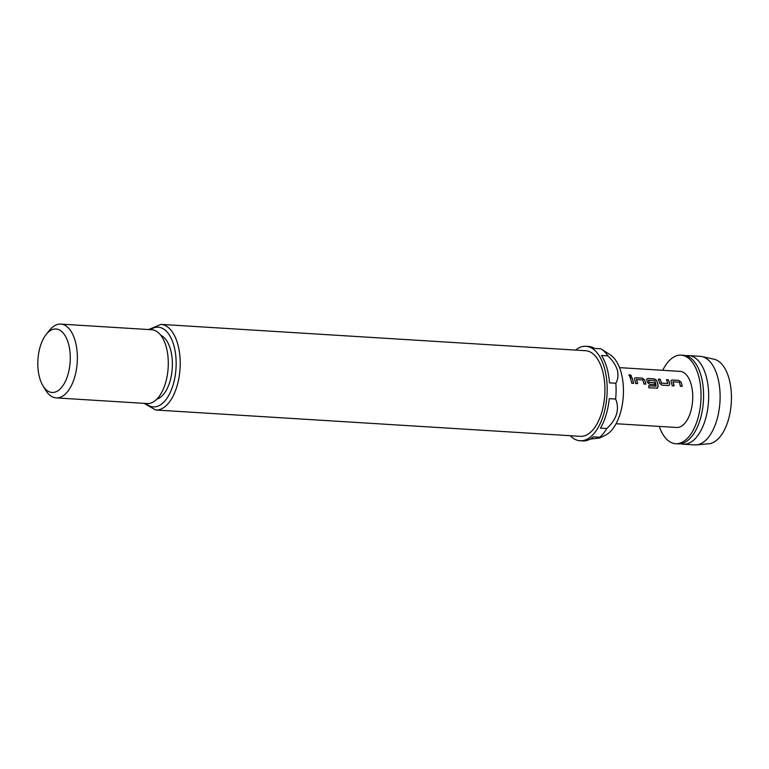 <?xml version="1.0" encoding="UTF-8"?>
<svg xmlns="http://www.w3.org/2000/svg" width="769" height="769" viewBox="0 0 769 769"><rect width="100%" height="100%" fill="white"/><g stroke="black" fill="none" stroke-linecap="round" stroke-linejoin="round"><path stroke-width="1.15" d="M630.542 376.666C631.753 376.108 631.455 375.493 629.648 374.801L628.936 375.051M630.599 376.56C631.82 376.003 631.512 375.378 629.705 374.695C628.523 375.195 628.821 375.82 630.599 376.56L631.349 376.252M681.142 355.153L683.679 355.307A44.371 22.532 93.5 0 1 700.309 373.311A44.371 22.532 93.5 0 1 700.857 375.07A44.371 22.532 93.5 0 1 696.916 428.064A44.371 22.532 93.5 0 1 678.191 443.876L675.643 443.723A44.371 22.532 -86.5 0 0 697.118 420.979A44.371 22.532 -86.5 0 0 698.31 374.916A44.371 22.532 -86.5 0 0 681.142 355.153A44.371 22.532 -86.5 0 0 662.724 370.312M688.764 355.624L700.213 356.335A44.371 22.532 93.5 0 1 701.953 356.576L714.045 359.21A42.487 21.58 93.5 0 1 728.829 377.896A42.487 21.58 93.5 0 1 720.092 436.715A42.487 21.58 93.5 0 1 708.807 443.761L696.474 444.876A44.371 22.532 93.5 0 1 694.724 444.905L683.276 444.194A44.371 22.532 -86.5 0 0 704.75 421.46A44.371 22.532 -86.5 0 0 705.942 375.387A44.371 22.532 -86.5 0 0 688.764 355.624A44.371 22.532 -86.5 0 0 686.208 355.749M701.953 356.576A44.371 22.532 93.5 0 1 717.39 376.099A44.371 22.532 93.5 0 1 716.67 420.643A44.371 22.532 93.5 0 1 696.474 444.876M680.748 443.751A44.371 22.532 -86.5 0 0 683.276 444.194M659.244 426.401A44.371 22.532 -86.5 0 0 675.643 443.723M575.539 350.087A47.322 24.031 93.5 0 1 585.949 346.29L588.496 346.444A47.322 24.031 93.5 0 1 594.591 348.434L600.945 348.828A47.322 24.031 93.5 0 1 601.339 349.068L610.413 354.942A41.805 21.234 93.5 0 1 620.871 371.6A41.805 21.234 93.5 0 1 605.434 435.187L599.57 438.022L599.714 437.263L593.36 436.869A47.322 24.031 93.5 0 1 582.633 440.916L580.095 440.762A47.322 24.031 93.5 0 1 570.223 435.696M602.281 369.822A42.891 21.782 93.5 0 1 601.127 414.356A42.891 21.782 93.5 0 1 580.364 436.331L155.655 410.002A42.891 21.782 93.5 0 0 176.418 388.018A42.891 21.782 93.5 0 0 177.572 343.493A42.891 21.782 93.5 0 0 160.971 324.383L585.68 350.712A42.891 21.782 93.5 0 1 602.281 369.822M585.949 346.29A47.322 24.031 93.5 0 1 604.271 367.371A47.322 24.031 93.5 0 1 602.992 416.51A47.322 24.031 93.5 0 1 580.095 440.762M601.339 349.068A47.322 24.031 93.5 0 1 607.837 355.855L601.483 355.461A47.322 24.031 93.5 0 1 606.818 367.524A47.322 24.031 93.5 0 1 609.49 382.856L615.854 383.25A47.322 24.031 93.5 0 1 615.633 399.044L609.269 398.65A47.322 24.031 93.5 0 1 600.474 428.112L606.828 428.506A47.322 24.031 93.5 0 1 599.714 437.263M615.854 383.25C618.036 379.453 618.516 375.003 617.296 369.899C615.527 364.766 612.374 360.084 607.837 355.855M606.828 428.506C616.834 419.086 619.776 409.271 615.633 399.044M590.111 439.109L599.57 438.022M156.847 399.14A32.538 16.524 -86.5 0 0 170.382 349.049A32.538 16.524 -86.5 0 0 160.798 335.313M39.767 378.3A31.798 16.149 -86.5 0 0 42.949 385.769A31.798 16.149 -86.5 0 0 63.971 384.01A31.798 16.149 -86.5 0 0 68.316 343.157A31.798 16.149 -86.5 0 0 46.13 334.505A31.798 16.149 -86.5 0 0 39.767 378.3M46.13 334.505L49.293 330.507A36.97 18.773 93.5 0 1 60.78 324.095A36.97 18.773 93.5 0 1 75.093 340.571A36.97 18.773 93.5 0 1 74.093 378.963A36.97 18.773 93.5 0 1 56.204 397.9A36.97 18.773 93.5 0 1 45.592 390.123L42.949 385.769M56.204 397.9L147.119 403.542A36.97 18.773 -86.5 0 0 165.018 384.596A36.97 18.773 -86.5 0 0 166.017 346.204A36.97 18.773 -86.5 0 0 151.695 329.738L60.78 324.095M616.046 423.719L676.653 427.477A28.097 14.275 -86.5 0 0 690.254 413.078A28.097 14.275 -86.5 0 0 691.004 383.904A28.097 14.275 -86.5 0 0 680.132 371.389L619.526 367.63M682.218 386.394A28.097 14.275 -86.5 0 0 681.459 383.318A28.097 14.275 -86.5 0 0 681.074 382.087L678.758 380.395L672.212 379.992L671.106 380.434L671.039 381.462A28.097 14.275 -86.5 0 1 671.424 382.693A28.097 14.275 -86.5 0 1 672.183 385.778L674.057 385.894A28.097 14.275 -86.5 0 0 673.298 382.808A28.097 14.275 -86.5 0 0 672.981 381.808L679.277 382.203A28.097 14.275 -86.5 0 1 679.585 383.202A28.097 14.275 -86.5 0 1 680.354 386.278L682.218 386.394M669.664 383.866A28.097 14.275 -86.5 0 0 669.309 382.558A28.097 14.275 -86.5 0 0 668.348 379.751L666.483 379.636A28.097 14.275 -86.5 0 1 667.434 382.443A28.097 14.275 -86.5 0 1 667.723 383.5L661.436 383.106A28.097 14.275 -86.5 0 0 661.148 382.058A28.097 14.275 -86.5 0 0 660.187 379.242L658.312 379.127A28.097 14.275 -86.5 0 1 659.273 381.943A28.097 14.275 -86.5 0 1 659.629 383.241L661.782 385.134L668.328 385.538L669.338 385.202L669.588 383.933A27.953 14.198 -86.5 0 0 668.29 379.848L666.521 379.742M656.755 388.326L658.226 386.538A28.097 14.275 -86.5 0 0 657.159 381.808A28.097 14.275 -86.5 0 0 656.774 380.578L654.457 378.886L647.911 378.483L646.806 378.925L646.739 379.953A28.097 14.275 -86.5 0 1 647.123 381.184A28.097 14.275 -86.5 0 1 647.479 382.491L649.632 384.375L654.986 384.711A28.097 14.275 -86.5 0 0 654.554 382.799L649.084 382.337A28.097 14.275 -86.5 0 0 648.786 381.289A28.097 14.275 -86.5 0 0 648.478 380.29L654.775 380.684A28.097 14.275 -86.5 0 1 655.082 381.684A28.097 14.275 -86.5 0 1 656.111 386.144L648.603 385.807A28.097 14.275 -86.5 0 1 648.901 387.836L657.62 388.114M656.111 386.144L648.623 385.875M645.768 384.135A28.097 14.275 -86.5 0 0 645.008 381.059A28.097 14.275 -86.5 0 0 644.624 379.828L642.307 378.137L635.761 377.733L634.656 378.175L634.588 379.204A28.097 14.275 -86.5 0 1 634.973 380.434A28.097 14.275 -86.5 0 1 635.742 383.52L637.607 383.635A28.097 14.275 -86.5 0 0 636.847 380.549A28.097 14.275 -86.5 0 0 636.54 379.55L642.826 379.944A28.097 14.275 -86.5 0 1 643.134 380.943A28.097 14.275 -86.5 0 1 643.903 384.019L645.768 384.135M633.618 383.385A28.097 14.275 -86.5 0 0 632.858 380.299A28.097 14.275 -86.5 0 0 631.897 377.492L630.032 377.377A28.097 14.275 -86.5 0 1 630.984 380.184A28.097 14.275 -86.5 0 1 631.753 383.27L633.618 383.385M629.705 374.695L628.965 374.984M667.723 383.5L661.369 383.183A27.953 14.198 -86.5 0 0 660.129 379.338L658.36 379.232M673.971 385.884A27.953 14.198 -86.5 0 0 672.923 381.895L673.067 381.703M654.909 384.702A27.953 14.198 -86.5 0 0 654.486 382.875L649.007 382.414A27.953 14.198 -86.5 0 0 648.421 380.376L648.565 380.184M637.52 383.625A27.953 14.198 -86.5 0 0 636.472 379.636L636.626 379.444M631.897 377.492L630.071 377.473M633.531 383.375A27.953 14.198 -86.5 0 0 631.839 377.589M635.761 377.733L634.627 378.223M642.307 378.137L635.703 377.829M644.624 379.828L642.24 378.233M645.681 384.135A27.953 14.198 -86.5 0 0 644.557 379.915M656.678 388.374L658.226 386.538M658.149 386.596A27.953 14.198 -86.5 0 0 656.707 380.665L656.774 380.578M656.707 380.665L654.457 378.886M654.39 378.982L647.911 378.483M647.854 378.579L646.777 378.973M669.309 385.231L669.588 383.933M672.212 379.992L671.077 380.482M678.758 380.395L672.154 380.088M681.074 382.087L678.691 380.492M682.132 386.394A27.953 14.198 -86.5 0 0 681.007 382.174M145.841 403.465A39.93 20.282 -86.5 0 0 170.103 392.767A39.93 20.282 -86.5 0 0 173.698 344.964A39.93 20.282 -86.5 0 0 150.416 329.661M144.082 403.35L155.655 410.002M148.657 329.545L160.971 324.383"/></g></svg>
